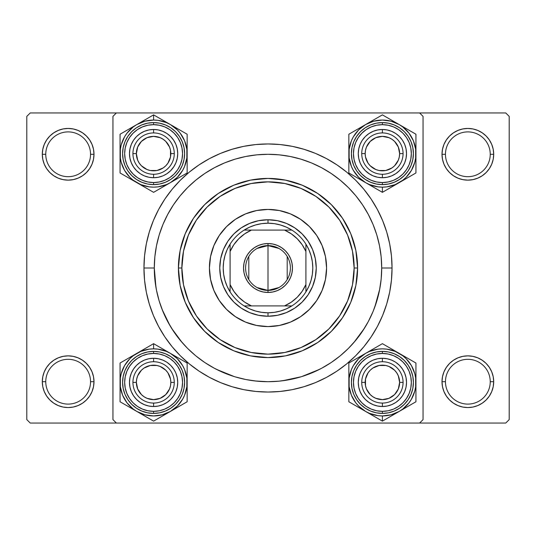 <?xml version="1.0" encoding="UTF-8"?>
<svg xmlns="http://www.w3.org/2000/svg" width="536" height="536" viewBox="0 0 536 536"><rect width="100%" height="100%" fill="white"/><g stroke="black" fill="none" stroke-linecap="round" stroke-linejoin="round"><path stroke-width="0.8" d="M42.8 376.667L42.304 381.706L45.754 381.706A22.398 22.398 0 0 0 68.146 404.104A22.398 22.398 0 0 0 90.544 381.706A22.398 22.398 0 0 0 68.146 359.314A22.398 22.398 0 0 0 45.754 381.706L42.304 381.706A25.842 25.842 0 0 1 68.146 355.864A25.842 25.842 0 0 1 93.994 381.706L90.544 381.706A22.398 22.398 0 0 1 68.146 404.104A22.398 22.398 0 0 1 45.754 381.706A22.398 22.398 0 0 1 68.146 359.314A22.398 22.398 0 0 1 90.544 381.706L93.994 381.706L93.492 376.667L92.025 371.817L89.639 367.354L86.423 363.435L82.504 360.219L78.035 357.834L73.191 356.36L68.146 355.864L63.107 356.36L58.257 357.834L53.794 360.219L49.875 363.435L46.659 367.354L44.274 371.817L42.8 376.667L42.304 381.706L42.8 386.751L44.274 391.595L46.659 396.064L49.875 399.983L53.794 403.199L58.257 405.585L63.107 407.052L68.146 407.554L73.191 407.052L78.035 405.585L82.504 403.199L86.423 399.983L89.639 396.064L92.025 391.595L93.492 386.751L93.994 381.706L93.492 376.667M58.257 130.416L53.794 132.801L49.875 136.017L46.659 139.936L44.274 144.405L42.8 149.249L42.304 154.294L45.754 154.294A22.398 22.398 0 0 0 68.146 176.686A22.398 22.398 0 0 0 90.544 154.294A22.398 22.398 0 0 0 68.146 131.896A22.398 22.398 0 0 0 45.754 154.294L42.304 154.294A25.842 25.842 0 0 1 68.146 128.446A25.842 25.842 0 0 1 93.994 154.294L90.544 154.294A22.398 22.398 0 0 1 68.146 176.686A22.398 22.398 0 0 1 45.754 154.294A22.398 22.398 0 0 1 68.146 131.896A22.398 22.398 0 0 1 90.544 154.294L93.994 154.294L93.492 149.249L92.025 144.405L89.639 139.936L86.423 136.017L82.504 132.801L78.035 130.416L73.191 128.948L68.146 128.446L63.107 128.948L58.257 130.416L53.794 132.801L49.875 136.017L46.659 139.936L44.274 144.405L42.8 149.249L42.304 154.294L42.8 159.333L44.274 164.184L46.659 168.646L49.875 172.565L53.794 175.781L58.257 178.166L63.107 179.64L68.146 180.136L73.191 179.64L78.035 178.166L82.504 175.781L86.423 172.565L89.639 168.646L92.025 164.184L93.492 159.333L93.994 154.294L93.492 149.249L92.025 144.405L89.639 139.936L86.423 136.017M457.965 130.416L453.496 132.801L449.577 136.017L446.361 139.936L443.976 144.405L442.508 149.249L442.006 154.294L445.456 154.294A22.398 22.398 0 0 0 467.854 176.686A22.398 22.398 0 0 0 490.246 154.294A22.398 22.398 0 0 0 467.854 131.896A22.398 22.398 0 0 0 445.456 154.294L442.006 154.294A25.842 25.842 0 0 1 467.854 128.446A25.842 25.842 0 0 1 493.696 154.294L490.246 154.294A22.398 22.398 0 0 1 467.854 176.686A22.398 22.398 0 0 1 445.456 154.294A22.398 22.398 0 0 1 467.854 131.896A22.398 22.398 0 0 1 490.246 154.294L493.696 154.294L493.2 149.249L491.726 144.405L489.341 139.936L486.125 136.017L482.206 132.801L477.743 130.416L472.893 128.948L467.854 128.446L462.809 128.948L457.965 130.416L453.496 132.801L449.577 136.017L446.361 139.936L443.976 144.405L442.508 149.249L442.006 154.294L442.508 159.333L443.976 164.184L446.361 168.646L449.577 172.565L453.496 175.781L457.965 178.166L462.809 179.64L467.854 180.136L472.893 179.64L477.743 178.166L482.206 175.781L486.125 172.565L489.341 168.646L491.726 164.184L493.2 159.333L493.696 154.294L493.2 149.249L491.726 144.405M442.508 376.667L442.006 381.706L445.456 381.706A22.398 22.398 0 0 0 467.854 404.104A22.398 22.398 0 0 0 490.246 381.706A22.398 22.398 0 0 0 467.854 359.314A22.398 22.398 0 0 0 445.456 381.706L442.006 381.706A25.842 25.842 0 0 1 467.854 355.864A25.842 25.842 0 0 1 493.696 381.706L490.246 381.706A22.398 22.398 0 0 1 467.854 404.104A22.398 22.398 0 0 1 445.456 381.706A22.398 22.398 0 0 1 467.854 359.314A22.398 22.398 0 0 1 490.246 381.706L493.696 381.706L493.2 376.667L491.726 371.817L489.341 367.354L486.125 363.435L482.206 360.219L477.743 357.834L472.893 356.36L467.854 355.864L462.809 356.36L457.965 357.834L453.496 360.219L449.577 363.435L446.361 367.354L443.976 371.817L442.508 376.667L442.006 381.706L442.508 386.751L443.976 391.595L446.361 396.064L449.577 399.983L453.496 403.199L457.965 405.585L462.809 407.052L467.854 407.554L472.893 407.052L477.743 405.585L482.206 403.199L486.125 399.983L489.341 396.064L491.726 391.595L493.2 386.751L493.696 381.706L493.2 376.667L491.726 371.817M392.044 268L381.706 268L392.044 268L391.448 255.84L389.665 243.8L386.704 231.994L382.603 220.53L377.398 209.522L371.14 199.084L363.89 189.309L355.716 180.284L346.692 172.11L336.916 164.86L326.478 158.602L315.47 153.397L304.006 149.296L292.2 146.335L280.161 144.553L268 143.956L255.84 144.553L243.8 146.335L231.994 149.296L220.53 153.397L209.522 158.602L199.084 164.86L189.309 172.11L180.284 180.284L172.11 189.309L164.86 199.084L158.602 209.522L153.397 220.53L149.296 231.994L146.335 243.8L144.553 255.84L143.956 268A124.044 124.044 0 0 1 268 143.956A124.044 124.044 0 0 1 392.044 268A124.044 124.044 0 0 1 268 392.044A124.044 124.044 0 0 1 143.956 268L144.553 280.161L146.335 292.2L149.296 304.006L153.397 315.47L158.602 326.478L164.86 336.916L172.11 346.692L180.284 355.716L189.309 363.89L199.084 371.14L209.522 377.398L220.53 382.603L231.994 386.704L243.8 389.665L255.84 391.448L268 392.044L280.161 391.448L292.2 389.665L304.006 386.704L315.47 382.603L326.478 377.398L336.916 371.14L346.692 363.89L355.716 355.716L363.89 346.692L371.14 336.916L377.398 326.478L382.603 315.47L386.704 304.006L389.665 292.2L391.448 280.161L392.044 268M381.706 268.04L381.706 268A113.706 113.706 0 0 1 268 381.706A113.706 113.706 0 0 1 154.294 268L143.956 268L154.294 268L155.956 287.37M419.614 112.942L30.244 112.942L505.756 112.942L419.614 112.942L423.058 116.386L423.058 419.614L423.058 116.386L419.614 112.942M112.942 419.614L112.942 116.386L116.386 112.942L112.942 116.386L112.942 419.614L116.386 423.058L30.244 423.058L26.8 419.614L26.8 116.386L30.244 112.942L26.8 116.386L26.8 419.614L30.244 423.058L116.386 423.058L112.942 419.614M419.614 423.058L116.386 423.058L505.756 423.058L419.614 423.058L423.058 419.614L419.614 423.058M509.2 419.614L509.2 116.386L509.2 419.614L505.756 423.058L509.2 419.614M505.756 112.942L509.2 116.386L505.756 112.942M489.341 367.354L486.125 363.435L482.206 360.219M472.893 356.36L467.854 355.864L462.809 356.36M457.965 357.834L453.496 360.219M477.743 405.585L482.206 403.199L486.125 399.983L489.341 396.064L491.726 391.595L493.2 386.751L493.696 381.706A25.842 25.842 0 0 1 467.854 407.554A25.842 25.842 0 0 1 442.006 381.706L442.508 386.751L443.976 391.595L446.361 396.064L449.577 399.983M453.496 403.199L457.965 405.585M489.341 139.936L486.125 136.017M493.2 159.333L493.696 154.294A25.842 25.842 0 0 1 467.854 180.136A25.842 25.842 0 0 1 442.006 154.294L442.508 159.333M453.496 175.781L457.965 178.166M462.809 179.64L467.854 180.136L472.893 179.64M482.206 175.781L486.125 172.565L489.341 168.646L491.726 164.184M82.504 132.801L78.035 130.416M93.492 159.333L93.994 154.294A25.842 25.842 0 0 1 68.146 180.136A25.842 25.842 0 0 1 42.304 154.294L42.8 159.333L44.274 164.184M46.659 168.646L49.875 172.565L53.794 175.781M63.107 179.64L68.146 180.136L73.191 179.64M78.035 178.166L82.504 175.781M82.504 360.219L78.035 357.834M73.191 356.36L68.146 355.864L63.107 356.36M53.794 360.219L49.875 363.435L46.659 367.354L44.274 371.817M78.035 405.585L82.504 403.199L86.423 399.983L89.639 396.064L92.025 391.595L93.492 386.751L93.994 381.706A25.842 25.842 0 0 1 68.146 407.554A25.842 25.842 0 0 1 42.304 381.706L42.8 386.751L44.274 391.595M46.659 396.064L49.875 399.983M129.946 158.308L131.32 162.83L129.946 158.308L129.484 153.604L129.946 148.894L129.484 153.604M144.372 175.888L148.894 177.262L144.372 175.888L140.868 174.086M167.004 173.657L170.656 170.656L167.004 173.657L163.467 175.614M162.83 131.32L158.308 129.946L162.83 131.32L167.004 133.544L170.656 136.546L173.657 140.204L175.888 144.372L177.262 148.894L177.724 153.604L177.262 158.308L175.888 162.83L177.262 158.308L175.888 162.83L173.657 167.004L170.656 170.656L174.086 166.341M158.308 129.946L153.604 129.484A24.12 24.12 0 0 1 177.724 153.604A24.12 24.12 0 0 1 153.604 177.724L153.604 174.274A20.676 20.676 0 0 0 174.274 153.604A20.676 20.676 0 0 0 153.604 132.928L153.604 129.484L158.308 129.946M148.894 406.053L153.604 406.516L153.604 403.072A20.676 20.676 0 0 0 174.274 382.396A20.676 20.676 0 0 0 153.604 361.726L153.604 358.276A24.12 24.12 0 0 1 177.724 382.396A24.12 24.12 0 0 1 153.604 406.516L148.894 406.053L144.372 404.68L140.204 402.456L136.546 399.454L133.544 395.796L131.32 391.628L129.946 387.106L129.484 382.396L129.946 377.692L129.484 382.396M158.308 406.053L162.83 404.68L158.308 406.053L153.604 406.516A24.12 24.12 0 0 1 129.484 382.396A24.12 24.12 0 0 1 153.604 358.276L158.308 358.738L162.83 360.112L158.308 358.738L162.83 360.112L166.341 361.914M175.888 391.628L177.262 387.106L175.888 391.628L174.086 395.133M173.657 368.996L170.656 365.344L173.657 368.996L175.614 372.533M170.656 365.344L167.004 362.343L170.656 365.344M131.32 373.17L129.946 377.692L131.32 373.17L133.544 368.996L136.546 365.344L140.204 362.343L144.372 360.112L148.894 358.738L153.604 358.276L153.604 361.726A20.676 20.676 0 0 1 174.274 382.396A20.676 20.676 0 0 1 153.604 403.072A20.676 20.676 0 0 1 132.928 382.396A20.676 20.676 0 0 1 153.604 361.726A20.676 20.676 0 0 0 132.928 382.396A20.676 20.676 0 0 0 153.604 403.072L153.604 406.516M373.17 404.68L377.692 406.053L382.396 406.516A24.12 24.12 0 0 1 358.276 382.396A24.12 24.12 0 0 1 382.396 358.276L382.396 361.726A20.676 20.676 0 0 0 361.726 382.396A20.676 20.676 0 0 0 382.396 403.072L382.396 406.516L377.692 406.053L373.17 404.68L368.996 402.456L365.344 399.454L362.343 395.796L360.112 391.628L358.738 387.106L358.276 382.396L358.738 377.692L360.112 373.17L358.738 377.692L360.112 373.17L361.914 369.659M406.053 387.106L406.516 382.396L406.053 387.106L404.68 391.628L402.456 395.796L399.454 399.454L395.796 402.456L391.628 404.68L387.106 406.053L382.396 406.516L382.396 403.072A20.676 20.676 0 0 1 361.726 382.396A20.676 20.676 0 0 1 382.396 361.726A20.676 20.676 0 0 1 403.072 382.396A20.676 20.676 0 0 1 382.396 403.072A20.676 20.676 0 0 0 403.072 382.396A20.676 20.676 0 0 0 382.396 361.726L382.396 358.276L387.106 358.738L391.628 360.112L387.106 358.738M406.053 377.692L404.68 373.17L406.053 377.692L406.516 382.396M391.628 360.112L395.133 361.914M368.996 362.343L365.344 365.344L368.996 362.343L372.533 360.386M365.344 365.344L362.343 368.996L365.344 365.344M362.343 167.004L365.344 170.656L362.343 167.004L360.386 163.467M404.68 162.83L406.053 158.308L404.68 162.83L402.456 167.004L399.454 170.656L395.796 173.657L391.628 175.888L387.106 177.262L382.396 177.724A24.12 24.12 0 0 1 358.276 153.604A24.12 24.12 0 0 1 382.396 129.484L387.106 129.946L382.396 129.484L382.396 132.928A20.676 20.676 0 0 0 361.726 153.604A20.676 20.676 0 0 0 382.396 174.274L382.396 177.724L377.692 177.262L373.17 175.888L377.692 177.262L373.17 175.888L368.996 173.657L365.344 170.656L369.659 174.086M406.053 158.308L406.516 153.604L406.053 158.308M377.692 129.946L373.17 131.32L377.692 129.946L382.396 129.484A24.12 24.12 0 0 1 406.516 153.604A24.12 24.12 0 0 1 382.396 177.724L382.396 174.274A20.676 20.676 0 0 1 361.726 153.604A20.676 20.676 0 0 1 382.396 132.928A20.676 20.676 0 0 1 403.072 153.604A20.676 20.676 0 0 1 382.396 174.274A20.676 20.676 0 0 0 403.072 153.604A20.676 20.676 0 0 0 382.396 132.928L382.396 129.484M360.112 144.372L358.738 148.894L360.112 144.372L361.914 140.868M254.915 380.955L268.027 381.706L279.142 381.163L290.184 379.522L301.011 376.815L311.517 373.056L321.6 368.279L331.174 362.544L340.139 355.897L348.407 348.407L355.897 340.139L362.544 331.174L368.279 321.6L373.056 311.517L376.815 301.011L379.522 290.184L381.163 279.142L381.706 268L381.163 256.858L379.522 245.816L376.815 234.989L373.056 224.484L368.279 214.4L362.544 204.826L355.897 195.861L348.407 187.593L340.139 180.103L331.174 173.456L321.6 167.721L311.517 162.944L301.011 159.185L290.184 156.479L279.142 154.837L268 154.294L256.858 154.837L245.816 156.479L234.989 159.185L224.484 162.944L214.4 167.721L204.826 173.456L195.861 180.103L187.593 187.593L180.103 195.861L173.456 204.826L167.721 214.4L162.944 224.484L159.185 234.989L156.479 245.816L154.837 256.858L154.294 268A113.706 113.706 0 0 1 268 154.294A113.706 113.706 0 0 1 381.706 268M282.418 380.788L301.205 376.754M301.627 376.62L319.476 369.391M353.787 342.631L364.46 328.213M374.825 306.961L379.729 289.112M162.107 309.426L169.999 325.66M171.54 328.213L182.213 342.631M216.524 369.391L234.373 376.62M326.578 267.966A58.578 58.578 0 0 0 325.459 256.597M325.446 256.55A58.578 58.578 0 0 0 322.123 245.602M322.109 245.568A58.578 58.578 0 0 0 316.716 235.465L322.116 245.582L325.453 256.57L326.578 268L325.453 279.43L322.116 290.418L316.702 300.542L309.419 309.419L300.542 316.702L290.418 322.116L279.43 325.453L268 326.578L256.57 325.453L245.582 322.116L235.458 316.702L226.581 309.419L219.298 300.542L213.884 290.418L210.548 279.43L209.422 268A58.578 58.578 0 0 1 268 209.422A58.578 58.578 0 0 1 326.578 268A58.578 58.578 0 0 1 268 326.578A58.578 58.578 0 0 1 209.422 268L210.548 256.57L213.884 245.582L219.298 235.458A58.578 58.578 0 0 0 213.891 245.568M316.696 235.445A58.578 58.578 0 0 0 300.555 219.304M245.568 213.891A58.578 58.578 0 0 0 235.465 219.284L245.582 213.884L256.57 210.548L268 209.422L279.43 210.548L290.418 213.884L300.542 219.298A58.578 58.578 0 0 0 290.432 213.891M290.398 213.877A58.578 58.578 0 0 0 279.45 210.554M279.403 210.541A58.578 58.578 0 0 0 268.034 209.422M267.966 209.422A58.578 58.578 0 0 0 256.597 210.541M256.55 210.554A58.578 58.578 0 0 0 245.602 213.877M235.445 219.304A58.578 58.578 0 0 0 219.304 235.445M213.877 245.602A58.578 58.578 0 0 0 210.554 256.55M210.541 256.597A58.578 58.578 0 0 0 209.422 267.966M357.586 268L354.142 268A86.142 86.142 0 0 1 268 354.142A86.142 86.142 0 0 1 181.858 268L178.414 268A89.586 89.586 0 0 0 268 357.586A89.586 89.586 0 0 0 357.586 268A89.586 89.586 0 0 1 268 357.586A89.586 89.586 0 0 1 178.414 268L180.13 250.52L185.228 233.716L193.509 218.226L204.651 204.651L218.226 193.509L233.716 185.228L250.52 180.13L268 178.414L285.48 180.13L302.284 185.228L317.774 193.509L331.349 204.651L342.491 218.226L350.772 233.716L355.87 250.52L357.586 268L355.87 285.48L350.772 302.284L342.491 317.774L331.349 331.349L317.774 342.491L302.284 350.772L285.48 355.87L268 357.586L250.52 355.87L233.716 350.772L218.226 342.491L204.651 331.349L193.509 317.774L185.228 302.284L180.13 285.48L178.414 268A89.586 89.586 0 0 1 268 178.414A89.586 89.586 0 0 1 357.586 268A89.586 89.586 0 0 0 268 178.414A89.586 89.586 0 0 0 178.414 268L181.858 268L183.513 284.804L188.417 300.964L196.377 315.858L207.09 328.91L220.142 339.623L235.036 347.583L251.196 352.487L268 354.142L284.804 352.487L300.964 347.583L315.858 339.623L328.91 328.91L339.623 315.858L347.583 300.964L352.487 284.804L354.142 268L352.487 251.196L347.583 235.036L339.623 220.142L328.91 207.09L315.858 196.377L300.964 188.417L284.804 183.513L268 181.858L251.196 183.513L235.036 188.417L220.142 196.377L207.09 207.09L196.377 220.142L188.417 235.036L183.513 251.196L181.858 268A86.142 86.142 0 0 1 268 181.858A86.142 86.142 0 0 1 354.142 268L357.586 268M340.139 180.103L331.107 173.409M204.826 173.456L195.861 180.103M154.294 268L154.837 279.142L156.479 290.184L159.185 301.011L162.944 311.517L167.721 321.6L173.456 331.174L180.103 340.139L187.593 348.407L195.861 355.897L204.826 362.544L214.4 368.279L224.484 373.056L234.989 376.815L245.816 379.522L256.858 381.163M159.185 301.011L162.944 311.517M301.011 376.815L311.517 373.056M376.815 234.989L373.056 224.484M234.989 159.185L224.484 162.944M219.298 235.458L226.581 226.581L235.458 219.298M300.542 219.298L309.419 226.581L316.702 235.458M219.76 268L220.685 258.587L223.432 249.542L227.887 241.2L233.89 233.89L241.2 227.887L249.542 223.432L258.587 220.685L268 219.76L277.413 220.685L286.459 223.432L294.8 227.887L302.11 233.89L308.113 241.2L312.568 249.542L315.315 258.587L316.24 268L315.315 277.413L312.568 286.459L308.113 294.8L302.11 302.11L294.8 308.113L286.459 312.568L277.413 315.315L268 316.24L258.587 315.315L249.542 312.568L241.2 308.113L233.89 302.11L227.887 294.8L223.432 286.459L220.685 277.413L219.76 268M209.422 268.034A58.578 58.578 0 0 0 210.541 279.403M210.554 279.45A58.578 58.578 0 0 0 213.877 290.398M213.891 290.432A58.578 58.578 0 0 0 219.284 300.535M219.304 300.555A58.578 58.578 0 0 0 235.445 316.696M235.465 316.716A58.578 58.578 0 0 0 245.568 322.109M245.602 322.123A58.578 58.578 0 0 0 256.55 325.446M256.597 325.459A58.578 58.578 0 0 0 267.966 326.578M268.034 326.578A58.578 58.578 0 0 0 279.403 325.459M279.45 325.446A58.578 58.578 0 0 0 290.398 322.123M290.432 322.109A58.578 58.578 0 0 0 300.535 316.716M300.555 316.696A58.578 58.578 0 0 0 316.696 300.555M316.716 300.535A58.578 58.578 0 0 0 322.109 290.432M322.123 290.398A58.578 58.578 0 0 0 325.446 279.45M325.459 279.403A58.578 58.578 0 0 0 326.578 268.034M132.928 382.396L136.372 382.396A17.226 17.226 0 0 1 153.604 365.17A17.226 17.226 0 0 1 170.83 382.396L174.274 382.396A20.676 20.676 0 0 0 153.604 361.726A20.676 20.676 0 0 0 132.928 382.396A20.676 20.676 0 0 1 153.604 361.726A20.676 20.676 0 0 1 174.274 382.396A20.676 20.676 0 0 1 153.604 403.072A20.676 20.676 0 0 1 132.928 382.396A20.676 20.676 0 0 0 153.604 403.072A20.676 20.676 0 0 0 174.274 382.396L170.83 382.396L170.502 379.039L167.929 372.828L165.785 370.215L160.197 366.483L156.961 365.498L150.241 365.498L144.03 368.071L141.417 370.215L137.685 375.803L136.707 379.039L136.372 382.396L137.685 388.989L141.417 394.583L144.03 396.72L147.011 398.315L153.604 399.628L160.197 398.315L165.785 394.583L169.517 388.989L170.502 385.759L170.83 382.396A17.226 17.226 0 0 1 153.604 399.628A17.226 17.226 0 0 1 136.372 382.396L132.928 382.396M167.929 372.828L165.785 370.215M144.03 368.071L141.417 370.215M139.28 391.97L141.417 394.583M163.172 396.72L165.785 394.583M392.479 349.485L394.791 350.825M390.503 348.346L382.396 343.67L390.503 348.346M394.764 413.986L399.166 411.447A33.54 33.54 0 0 1 382.396 415.936L382.396 421.128L415.936 401.766L415.936 363.033L382.396 343.67L348.856 363.033L348.856 401.766L382.396 421.128L394.764 413.986M382.396 413.41A31.014 31.014 0 0 0 413.41 382.396A31.014 31.014 0 0 0 382.396 351.388L382.396 353.452A28.944 28.944 0 0 1 411.34 382.396A28.944 28.944 0 0 1 382.396 411.34L382.396 413.41L388.446 412.814L394.268 411.052L399.628 408.184L404.325 404.325L408.184 399.628L411.052 394.268L412.814 388.446L413.41 382.396L412.814 376.346L411.052 370.53L408.184 365.17L404.325 360.467L399.628 356.614L394.268 353.747L388.446 351.985L382.396 351.388A31.014 31.014 0 0 1 413.41 382.396A31.014 31.014 0 0 1 382.396 413.41A31.014 31.014 0 0 1 351.388 382.396A31.014 31.014 0 0 1 382.396 351.388L376.346 351.985L370.53 353.747L365.17 356.614L360.467 360.467L356.614 365.17L353.747 370.53L351.985 376.346L351.388 382.396L351.985 388.446L353.747 394.268L356.614 399.628L360.467 404.325L365.17 408.184L370.53 411.052L376.346 412.814L382.396 413.41L382.396 411.34L388.044 410.784L393.471 409.136L398.476 406.462L402.864 402.864L406.462 398.476L409.136 393.471L410.784 388.044L411.34 382.396L410.784 376.748L409.136 371.321L406.462 366.316L402.864 361.934L398.476 358.329L393.471 355.656L388.044 354.008L382.396 353.452L376.748 354.008L371.321 355.656L366.316 358.329L361.934 361.934L358.329 366.316L355.656 371.321L354.008 376.748L353.452 382.396L354.008 388.044L355.656 393.471L358.329 398.476L361.934 402.864L366.316 406.462L371.321 409.136L376.748 410.784L382.396 411.34A28.944 28.944 0 0 1 353.452 382.396A28.944 28.944 0 0 1 382.396 353.452L382.396 351.388A31.014 31.014 0 0 0 351.388 382.396A31.014 31.014 0 0 0 382.396 413.41M349.144 378.034L351.408 369.565L353.351 365.626L358.678 358.678L365.626 353.351L369.565 351.408L378.021 349.144L382.396 348.856L386.778 349.144L395.233 351.408L402.817 355.79L406.114 358.678L411.447 365.626L414.797 373.719L415.655 378.034M415.655 386.764L414.797 391.079L411.447 399.166L409.008 402.817L402.817 409.008L399.166 411.447L391.079 414.797L382.396 415.936L378.021 415.655L369.565 413.383L365.626 411.447L358.678 406.114L355.79 402.817L351.408 395.233L349.144 386.764M415.655 378.021L415.655 386.778M349.144 386.778L349.144 378.021M373.17 360.112L377.692 358.738L382.396 358.276A24.12 24.12 0 0 1 406.516 382.396A24.12 24.12 0 0 1 382.396 406.516M395.796 362.343L399.454 365.344L402.456 368.996L404.68 373.17M382.396 343.67L365.626 353.351A33.54 33.54 0 0 1 399.166 353.351L390.556 348.38M357.016 358.323L348.856 363.033L348.856 382.396A33.54 33.54 0 0 1 365.626 353.351L357.016 358.323M365.626 411.447A33.54 33.54 0 0 1 348.856 382.396L348.856 401.766L382.396 421.128L382.396 415.936A33.54 33.54 0 0 1 365.626 411.447L361.251 408.921M415.936 382.396A33.54 33.54 0 0 1 399.166 411.447L415.936 401.766L415.936 363.033L399.166 353.351A33.54 33.54 0 0 1 415.936 382.396L415.936 377.357M372.5 349.385L374.262 348.367M365.626 353.351L370.001 350.825M356.963 358.356L348.856 363.033L348.856 372.426M358.939 357.211L361.21 355.897M348.856 377.344L348.856 375.167M348.856 387.448L348.856 382.396M348.856 392.359L348.856 390.442M358.758 407.481L356.989 406.456M372.319 415.306L370.001 413.973M382.396 421.128L374.262 416.432M392.298 415.413L390.53 416.432M399.166 411.447L394.791 413.973M415.936 392.365L415.936 401.766L407.802 406.462M415.936 387.468L415.936 389.625M405.859 407.581L403.548 408.921M415.936 372.44L415.936 374.356M406.04 357.318L407.802 358.336M399.166 353.351L403.548 355.877M361.726 382.396L365.17 382.396A17.226 17.226 0 0 1 382.396 365.17A17.226 17.226 0 0 1 399.628 382.396L403.072 382.396A20.676 20.676 0 0 0 382.396 361.726A20.676 20.676 0 0 0 361.726 382.396A20.676 20.676 0 0 1 382.396 361.726A20.676 20.676 0 0 1 403.072 382.396A20.676 20.676 0 0 1 382.396 403.072A20.676 20.676 0 0 1 361.726 382.396A20.676 20.676 0 0 0 382.396 403.072A20.676 20.676 0 0 0 403.072 382.396L399.628 382.396L398.315 388.989L394.583 394.583L388.989 398.315L382.396 399.628L375.803 398.315L372.828 396.72L370.215 394.583L366.483 388.989L365.498 385.759L365.498 379.039L368.071 372.828L370.215 370.215L372.828 368.071L379.039 365.498L385.759 365.498L388.989 366.483L394.583 370.215L396.72 372.828L398.315 375.803L399.628 382.396A17.226 17.226 0 0 1 382.396 399.628A17.226 17.226 0 0 1 365.17 382.396L361.726 382.396M368.071 372.828L370.215 370.215M391.97 368.071L394.583 370.215M396.72 391.97L394.583 394.583M372.828 396.72L370.215 394.583M143.521 415.306L141.209 413.973M186.856 386.764L184.592 395.233L182.649 399.166L177.322 406.114L170.374 411.447L162.281 414.797L153.604 415.936L144.921 414.797L136.834 411.447L153.604 421.128L187.144 401.766L187.144 363.033L153.604 343.67L136.834 353.351A33.54 33.54 0 0 1 153.604 348.856L153.604 343.67L120.064 363.033L120.064 401.766L145.47 416.432M153.604 351.388A31.014 31.014 0 0 0 122.59 382.396A31.014 31.014 0 0 0 153.604 413.41L153.604 411.34A28.944 28.944 0 0 1 124.66 382.396A28.944 28.944 0 0 1 153.604 353.452L153.604 351.388L147.554 351.985L141.732 353.747L136.372 356.614L131.675 360.467L127.816 365.17L124.948 370.53L123.186 376.346L122.59 382.396L123.186 388.446L124.948 394.268L127.816 399.628L131.675 404.325L136.372 408.184L141.732 411.052L147.554 412.814L153.604 413.41A31.014 31.014 0 0 1 122.59 382.396A31.014 31.014 0 0 1 153.604 351.388A31.014 31.014 0 0 1 184.612 382.396A31.014 31.014 0 0 1 153.604 413.41L159.654 412.814L165.47 411.052L170.83 408.184L175.533 404.325L179.386 399.628L182.253 394.268L184.016 388.446L184.612 382.396L184.016 376.346L182.253 370.53L179.386 365.17L175.533 360.467L170.83 356.614L165.47 353.747L159.654 351.985L153.604 351.388L153.604 353.452L147.956 354.008L142.529 355.656L137.524 358.329L133.136 361.934L129.538 366.316L126.865 371.321L125.216 376.748L124.66 382.396L125.216 388.044L126.865 393.471L129.538 398.476L133.136 402.864L137.524 406.462L142.529 409.136L147.956 410.784L153.604 411.34L159.252 410.784L164.679 409.136L169.684 406.462L174.066 402.864L177.671 398.476L180.344 393.471L181.992 388.044L182.548 382.396L181.992 376.748L180.344 371.321L177.671 366.316L174.066 361.934L169.684 358.329L164.679 355.656L159.252 354.008L153.604 353.452A28.944 28.944 0 0 1 182.548 382.396A28.944 28.944 0 0 1 153.604 411.34L153.604 413.41A31.014 31.014 0 0 0 184.612 382.396A31.014 31.014 0 0 0 153.604 351.388M126.999 402.831L122.617 395.233L120.345 386.764M120.345 378.034L121.203 373.719L124.553 365.626L129.886 358.678L133.183 355.79L140.767 351.408L149.222 349.144L153.604 348.856L157.979 349.144L166.435 351.408L170.374 353.351L177.322 358.678L182.649 365.626L184.592 369.565L186.856 378.034M120.345 386.778L120.345 378.021M186.856 378.021L186.856 386.778M153.604 421.128L170.374 411.447A33.54 33.54 0 0 1 136.834 411.447L133.183 409.008L126.992 402.817M175.888 373.17L177.262 377.692L177.724 382.396L177.262 387.106M173.657 395.796L170.656 399.454L167.004 402.456L162.83 404.68M178.984 406.476L187.144 401.766L187.144 382.396A33.54 33.54 0 0 1 170.374 411.447L178.984 406.476M170.374 353.351A33.54 33.54 0 0 1 187.144 382.396L187.144 363.033L153.604 343.67L153.604 348.856A33.54 33.54 0 0 1 170.374 353.351L174.749 355.877M120.064 382.396A33.54 33.54 0 0 1 136.834 353.351L120.064 363.033L120.064 401.766L136.834 411.447A33.54 33.54 0 0 1 120.064 382.396L120.064 387.441M163.5 415.413L161.738 416.432M170.374 411.447L165.999 413.973M179.037 406.442L187.144 401.766L187.144 392.365M177.061 407.581L174.79 408.894M187.144 387.448L187.144 389.625M187.144 377.344L187.144 382.396M187.144 372.433L187.144 374.356M177.242 357.318L179.011 358.336M163.681 349.485L165.999 350.825M153.604 343.67L161.738 348.367M145.444 348.38L143.702 349.385M136.834 353.351L141.209 350.825M120.064 372.426L120.064 363.033L128.198 358.336M120.064 377.324L120.064 375.167M130.141 357.211L132.452 355.877M120.064 392.352L120.064 390.442M129.96 407.481L128.198 406.462M136.834 411.447L132.452 408.921M174.274 153.604L170.83 153.604A17.226 17.226 0 0 1 153.604 170.83A17.226 17.226 0 0 1 136.372 153.604L132.928 153.604A20.676 20.676 0 0 0 153.604 174.274A20.676 20.676 0 0 0 174.274 153.604A20.676 20.676 0 0 1 153.604 174.274A20.676 20.676 0 0 1 132.928 153.604A20.676 20.676 0 0 1 153.604 132.928A20.676 20.676 0 0 1 174.274 153.604A20.676 20.676 0 0 0 153.604 132.928A20.676 20.676 0 0 0 132.928 153.604L136.372 153.604L137.685 147.011L141.417 141.417L147.011 137.685L153.604 136.372L160.197 137.685L163.172 139.28L165.785 141.417L169.517 147.011L170.502 150.241L170.502 156.961L167.929 163.172L165.785 165.785L163.172 167.929L156.961 170.502L150.241 170.502L147.011 169.517L141.417 165.785L139.28 163.172L137.685 160.197L136.372 153.604A17.226 17.226 0 0 1 153.604 136.372A17.226 17.226 0 0 1 170.83 153.604L174.274 153.604M167.929 163.172L165.785 165.785M144.03 167.929L141.417 165.785M139.28 144.03L141.417 141.417M163.172 139.28L165.785 141.417M403.072 153.604L399.628 153.604A17.226 17.226 0 0 1 382.396 170.83A17.226 17.226 0 0 1 365.17 153.604L361.726 153.604A20.676 20.676 0 0 0 382.396 174.274A20.676 20.676 0 0 0 403.072 153.604A20.676 20.676 0 0 1 382.396 174.274A20.676 20.676 0 0 1 361.726 153.604A20.676 20.676 0 0 1 382.396 132.928A20.676 20.676 0 0 1 403.072 153.604A20.676 20.676 0 0 0 382.396 132.928A20.676 20.676 0 0 0 361.726 153.604L365.17 153.604L365.498 156.961L368.071 163.172L370.215 165.785L375.803 169.517L379.039 170.502L385.759 170.502L391.97 167.929L394.583 165.785L398.315 160.197L399.293 156.961L399.628 153.604L398.315 147.011L394.583 141.417L391.97 139.28L388.989 137.685L382.396 136.372L375.803 137.685L370.215 141.417L366.483 147.011L365.498 150.241L365.17 153.604A17.226 17.226 0 0 1 382.396 136.372A17.226 17.226 0 0 1 399.628 153.604L403.072 153.604M368.071 163.172L370.215 165.785M391.97 167.929L394.583 165.785M396.72 144.03L394.583 141.417M372.828 139.28L370.215 141.417M392.479 120.694L394.791 122.027M349.144 149.236L351.408 140.767L353.351 136.834L358.678 129.886L365.626 124.553L373.719 121.203L382.396 120.064L391.079 121.203L399.166 124.553L382.396 114.871L348.856 134.234L348.856 172.967L382.396 192.33L399.166 182.649A33.54 33.54 0 0 1 382.396 187.144L382.396 192.33L415.936 172.967L415.936 134.234L390.53 119.568M382.396 184.612A31.014 31.014 0 0 0 413.41 153.604A31.014 31.014 0 0 0 382.396 122.59L382.396 124.66A28.944 28.944 0 0 1 411.34 153.604A28.944 28.944 0 0 1 382.396 182.548L382.396 184.612L388.446 184.016L394.268 182.253L399.628 179.386L404.325 175.533L408.184 170.83L411.052 165.47L412.814 159.654L413.41 153.604L412.814 147.554L411.052 141.732L408.184 136.372L404.325 131.675L399.628 127.816L394.268 124.948L388.446 123.186L382.396 122.59A31.014 31.014 0 0 1 413.41 153.604A31.014 31.014 0 0 1 382.396 184.612A31.014 31.014 0 0 1 351.388 153.604A31.014 31.014 0 0 1 382.396 122.59L376.346 123.186L370.53 124.948L365.17 127.816L360.467 131.675L356.614 136.372L353.747 141.732L351.985 147.554L351.388 153.604L351.985 159.654L353.747 165.47L356.614 170.83L360.467 175.533L365.17 179.386L370.53 182.253L376.346 184.016L382.396 184.612L382.396 182.548L388.044 181.992L393.471 180.344L398.476 177.671L402.864 174.066L406.462 169.684L409.136 164.679L410.784 159.252L411.34 153.604L410.784 147.956L409.136 142.529L406.462 137.524L402.864 133.136L398.476 129.538L393.471 126.865L388.044 125.216L382.396 124.66L376.748 125.216L371.321 126.865L366.316 129.538L361.934 133.136L358.329 137.524L355.656 142.529L354.008 147.956L353.452 153.604L354.008 159.252L355.656 164.679L358.329 169.684L361.934 174.066L366.316 177.671L371.321 180.344L376.748 181.992L382.396 182.548A28.944 28.944 0 0 1 353.452 153.604A28.944 28.944 0 0 1 382.396 124.66L382.396 122.59A31.014 31.014 0 0 0 351.388 153.604A31.014 31.014 0 0 0 382.396 184.612M409.002 133.169L413.383 140.767L415.655 149.236M415.655 157.966L414.797 162.281L411.447 170.374L406.114 177.322L402.817 180.21L395.233 184.592L386.778 186.856L382.396 187.144L378.021 186.856L369.565 184.592L365.626 182.649L358.678 177.322L353.351 170.374L351.408 166.435L349.144 157.966M415.655 149.222L415.655 157.979M349.144 157.979L349.144 149.222M382.396 114.871L365.626 124.553A33.54 33.54 0 0 1 399.166 124.553L402.817 126.992L409.008 133.183M360.112 162.83L358.738 158.308L358.276 153.604L358.738 148.894M362.343 140.204L365.344 136.546L368.996 133.544L373.17 131.32M387.106 129.946L391.628 131.32L395.796 133.544L399.454 136.546L402.456 140.204L404.68 144.372L406.053 148.894L406.516 153.604M357.016 129.524L348.856 134.234L348.856 153.604A33.54 33.54 0 0 1 365.626 124.553L357.016 129.524M365.626 182.649A33.54 33.54 0 0 1 348.856 153.604L348.856 172.967L382.396 192.33L382.396 187.144A33.54 33.54 0 0 1 365.626 182.649L361.251 180.123M415.936 153.604A33.54 33.54 0 0 1 399.166 182.649L415.936 172.967L415.936 134.234L399.166 124.553A33.54 33.54 0 0 1 415.936 153.604L415.936 148.559M372.5 120.587L374.262 119.568M365.626 124.553L370.001 122.027M356.963 129.558L348.856 134.234L348.856 143.635M358.939 128.419L361.21 127.106M348.856 148.552L348.856 146.375M348.856 158.656L348.856 153.604M348.856 163.567L348.856 161.644M358.758 178.682L356.989 177.664M372.319 186.515L370.001 185.175M382.396 192.33L374.262 187.634M390.556 187.62L392.298 186.615M399.166 182.649L394.791 185.175M415.936 163.574L415.936 172.967L407.802 177.664M415.936 158.676L415.936 160.834M405.859 178.79L403.548 180.123M415.936 143.648L415.936 145.558M406.04 128.519L407.802 129.538M399.166 124.553L403.548 127.079M143.521 186.515L141.209 185.175M145.497 187.654L153.604 192.33L145.497 187.654M141.236 122.014L136.834 124.553A33.54 33.54 0 0 1 153.604 120.064L153.604 114.871L120.064 134.234L120.064 172.967L153.604 192.33L187.144 172.967L187.144 134.234L153.604 114.871L141.236 122.014M129.946 148.894L131.32 144.372L133.544 140.204L136.546 136.546L140.204 133.544L144.372 131.32L148.894 129.946L153.604 129.484L153.604 132.928A20.676 20.676 0 0 1 174.274 153.604A20.676 20.676 0 0 1 153.604 174.274A20.676 20.676 0 0 1 132.928 153.604A20.676 20.676 0 0 1 153.604 132.928A20.676 20.676 0 0 0 132.928 153.604A20.676 20.676 0 0 0 153.604 174.274L153.604 177.724L148.894 177.262M153.604 122.59A31.014 31.014 0 0 0 122.59 153.604A31.014 31.014 0 0 0 153.604 184.612L153.604 182.548A28.944 28.944 0 0 1 124.66 153.604A28.944 28.944 0 0 1 153.604 124.66L153.604 122.59L147.554 123.186L141.732 124.948L136.372 127.816L131.675 131.675L127.816 136.372L124.948 141.732L123.186 147.554L122.59 153.604L123.186 159.654L124.948 165.47L127.816 170.83L131.675 175.533L136.372 179.386L141.732 182.253L147.554 184.016L153.604 184.612A31.014 31.014 0 0 1 122.59 153.604A31.014 31.014 0 0 1 153.604 122.59A31.014 31.014 0 0 1 184.612 153.604A31.014 31.014 0 0 1 153.604 184.612L159.654 184.016L165.47 182.253L170.83 179.386L175.533 175.533L179.386 170.83L182.253 165.47L184.016 159.654L184.612 153.604L184.016 147.554L182.253 141.732L179.386 136.372L175.533 131.675L170.83 127.816L165.47 124.948L159.654 123.186L153.604 122.59L153.604 124.66L147.956 125.216L142.529 126.865L137.524 129.538L133.136 133.136L129.538 137.524L126.865 142.529L125.216 147.956L124.66 153.604L125.216 159.252L126.865 164.679L129.538 169.684L133.136 174.066L137.524 177.671L142.529 180.344L147.956 181.992L153.604 182.548L159.252 181.992L164.679 180.344L169.684 177.671L174.066 174.066L177.671 169.684L180.344 164.679L181.992 159.252L182.548 153.604L181.992 147.956L180.344 142.529L177.671 137.524L174.066 133.136L169.684 129.538L164.679 126.865L159.252 125.216L153.604 124.66A28.944 28.944 0 0 1 182.548 153.604A28.944 28.944 0 0 1 153.604 182.548L153.604 184.612A31.014 31.014 0 0 0 184.612 153.604A31.014 31.014 0 0 0 153.604 122.59M186.856 157.966L184.592 166.435L182.649 170.374L177.322 177.322L170.374 182.649L166.435 184.592L157.979 186.856L153.604 187.144L149.222 186.856L140.767 184.592L133.183 180.21L129.886 177.322L124.553 170.374L121.203 162.281L120.345 157.966M120.345 149.236L121.203 144.921L124.553 136.834L126.992 133.183L133.183 126.992L136.834 124.553L144.921 121.203L153.604 120.064L157.979 120.345L166.435 122.617L170.374 124.553L177.322 129.886L180.21 133.183L184.592 140.767L186.856 149.236M120.345 157.979L120.345 149.222M186.856 149.222L186.856 157.979M162.83 175.888L158.308 177.262L153.604 177.724A24.12 24.12 0 0 1 129.484 153.604A24.12 24.12 0 0 1 153.604 129.484M140.204 173.657L136.546 170.656L133.544 167.004L131.32 162.83M153.604 192.33L170.374 182.649A33.54 33.54 0 0 1 136.834 182.649L145.444 187.62M178.984 177.677L187.144 172.967L187.144 153.604A33.54 33.54 0 0 1 170.374 182.649L178.984 177.677M170.374 124.553A33.54 33.54 0 0 1 187.144 153.604L187.144 134.234L153.604 114.871L153.604 120.064A33.54 33.54 0 0 1 170.374 124.553L174.749 127.079M120.064 153.604A33.54 33.54 0 0 1 136.834 124.553L120.064 134.234L120.064 172.967L136.834 182.649A33.54 33.54 0 0 1 120.064 153.604L120.064 158.643M163.5 186.615L161.738 187.634M170.374 182.649L165.999 185.175M179.037 177.644L187.144 172.967L187.144 163.574M177.061 178.79L174.79 180.103M187.144 158.656L187.144 160.834M187.144 148.552L187.144 153.604M187.144 143.641L187.144 145.558M177.242 128.519L179.011 129.544M163.681 120.694L165.999 122.027M153.604 114.871L161.738 119.568M143.702 120.587L145.47 119.568M136.834 124.553L141.209 122.027M120.064 143.635L120.064 134.234L128.198 129.538M120.064 148.532L120.064 146.375M130.141 128.419L132.452 127.079M120.064 163.56L120.064 161.644M129.96 178.682L128.198 177.664M136.834 182.649L132.452 180.123M278.928 287.551L268 290.398A22.398 22.398 0 0 0 290.398 268A22.398 22.398 0 0 0 268 245.602L268 243.538A24.462 24.462 0 0 1 292.462 268A24.462 24.462 0 0 1 268 292.462L268 245.602A22.398 22.398 0 0 1 290.398 268A22.398 22.398 0 0 1 268 290.398L257.072 287.551M257.072 248.449L268 245.602L278.928 248.449M287.202 256.469L287.202 279.531M230.098 291.872A44.796 44.796 0 0 1 230.098 244.128L227.13 249.669L224.966 255.578L223.646 261.729L223.204 268L223.646 274.271L224.966 280.422L227.13 286.331L230.098 291.872A44.796 44.796 0 0 0 244.128 305.902L249.669 308.87L255.578 311.034L261.729 312.354L268 312.796A44.796 44.796 0 0 1 244.128 305.902L291.872 305.902A44.796 44.796 0 0 1 268 312.796L274.271 312.354L280.422 311.034L286.331 308.87L291.872 305.902A44.796 44.796 0 0 0 305.902 291.872L308.87 286.331L311.034 280.422L312.354 274.271L312.796 268L312.354 261.729L311.034 255.578L308.87 249.669L305.902 244.128A44.796 44.796 0 0 1 305.902 291.872L305.902 244.128A44.796 44.796 0 0 0 291.872 230.098L286.331 227.13L280.422 224.966L274.271 223.646L268 223.204L268 219.76A48.24 48.24 0 0 0 219.76 268A48.24 48.24 0 0 0 268 316.24L268 312.796L268 316.24A48.24 48.24 0 0 1 219.76 268A48.24 48.24 0 0 1 268 219.76A48.24 48.24 0 0 1 316.24 268A48.24 48.24 0 0 1 268 316.24A48.24 48.24 0 0 0 316.24 268A48.24 48.24 0 0 0 268 219.76L268 223.204L261.729 223.646L255.578 224.966L249.669 227.13L244.128 230.098A44.796 44.796 0 0 1 291.872 230.098L244.128 230.098A44.796 44.796 0 0 0 230.098 244.128L230.098 291.872A44.796 44.796 0 0 0 244.128 305.902L284.522 305.902L291.289 302.17L297.239 297.239L302.17 291.289L305.902 284.522L305.902 251.478L302.17 244.711L297.239 238.761L291.289 233.83L284.522 230.098L251.478 230.098L244.711 233.83L238.761 238.761L233.83 244.711L230.098 251.478L230.098 284.522L233.83 291.289L238.761 297.239L244.711 302.17L251.478 305.902A41.346 41.346 0 0 1 230.098 284.522L230.098 291.872M268 243.538L272.77 244.007L277.36 245.401L281.594 247.659L285.299 250.701L288.341 254.406L290.599 258.64L291.993 263.23L292.462 268L291.993 272.77L290.599 277.36L288.341 281.594L285.299 285.299L281.594 288.341L277.36 290.599L272.77 291.993L268 292.462L263.23 291.993L258.64 290.599L254.406 288.341L250.701 285.299L247.659 281.594L245.401 277.36L244.007 272.77L243.538 268L244.007 263.23L245.401 258.64L247.659 254.406L250.701 250.701L254.406 247.659L258.64 245.401L263.23 244.007L268 243.538L268 290.398A22.398 22.398 0 0 1 245.602 268A22.398 22.398 0 0 1 268 245.602A22.398 22.398 0 0 0 245.602 268A22.398 22.398 0 0 0 268 290.398L268 292.462A24.462 24.462 0 0 1 243.538 268A24.462 24.462 0 0 1 268 243.538M291.872 230.098A44.796 44.796 0 0 1 305.902 244.128L305.902 251.478A41.346 41.346 0 0 0 284.522 230.098L291.872 230.098M305.902 291.872A44.796 44.796 0 0 1 291.872 305.902L284.522 305.902A41.346 41.346 0 0 0 305.902 284.522L305.902 291.872M230.098 244.128A44.796 44.796 0 0 1 244.128 230.098L251.478 230.098A41.346 41.346 0 0 0 230.098 251.478L230.098 244.128M248.798 279.531L248.798 256.469"/></g></svg>

